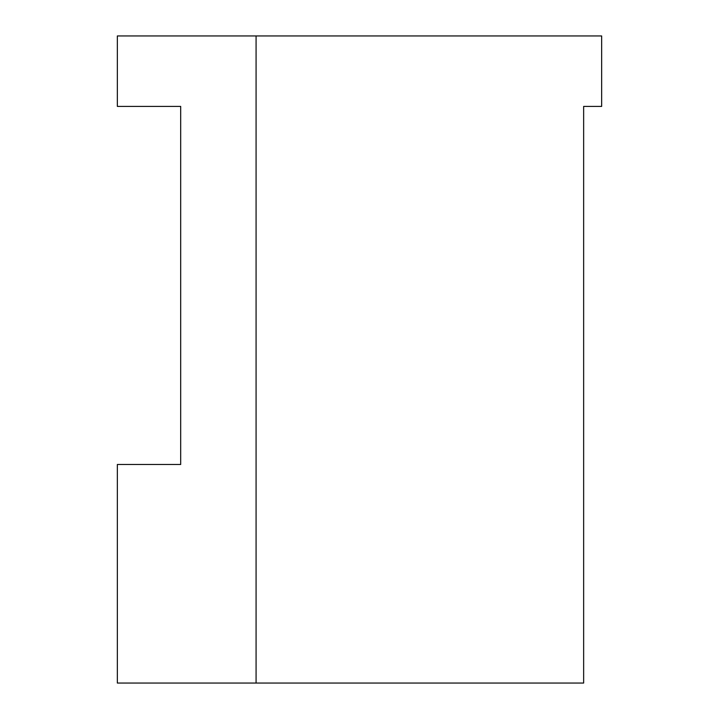 <?xml version="1.0" encoding="UTF-8"?>
<svg xmlns="http://www.w3.org/2000/svg" width="719" height="719" viewBox="0 0 719 719"><rect width="100%" height="100%" fill="white"/><g stroke="black" fill="none" stroke-linecap="round" stroke-linejoin="round"><path stroke-width="1.08" d="M117.35 464.474L180.685 464.474L180.685 106.412L117.35 106.412L117.35 35.95L601.65 35.95L601.65 106.412L583.648 106.412L583.648 683.05L117.35 683.05L117.35 464.474M256.081 683.05L256.081 35.95"/></g></svg>
